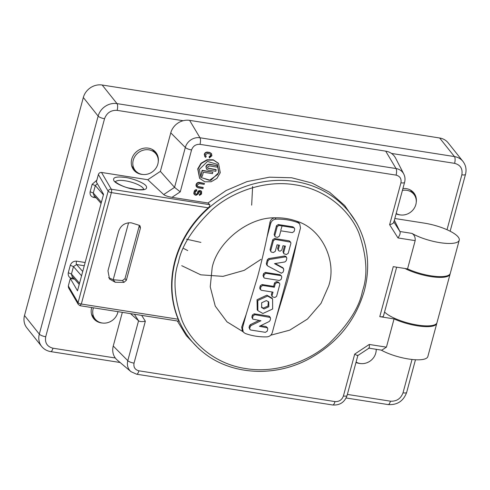 <?xml version="1.0" encoding="UTF-8"?>
<svg xmlns="http://www.w3.org/2000/svg" width="490" height="490" viewBox="0 0 490 490"><rect width="100%" height="100%" fill="white"/><g stroke="black" fill="none" stroke-linecap="round" stroke-linejoin="round"><path stroke-width="0.73" d="M400.391 214.926A14.118 12.648 -38.6 0 1 399.301 214.798A14.118 12.648 -38.6 0 1 396.085 213.848M402.909 188.552A14.118 12.648 -38.6 0 1 413.866 192.925A14.118 12.648 -38.6 0 1 416.243 202.29M360.297 363.525A14.118 12.648 -38.6 0 1 359.207 363.396A14.118 12.648 -38.6 0 1 355.991 362.447M376.289 349.321A14.118 12.648 -38.6 0 1 376.142 350.889M74.296 278.816L71.877 278.436C69.047 277.622 67.847 275.729 68.282 272.746L70.291 265.298C71.43 262.432 73.518 261.054 76.538 261.158L85.144 262.511M96.15 197.819L93.731 197.439C90.901 196.625 89.701 194.732 90.136 191.755L92.145 184.301L96.842 180.185M142.394 174.428A14.118 12.648 -38.6 0 1 141.298 174.299A14.118 12.648 -38.6 0 1 133.788 170.024A14.118 12.648 -38.6 0 1 136.949 151.337A14.118 12.648 -38.6 0 1 155.869 152.421A14.118 12.648 -38.6 0 1 158.239 161.792M102.3 323.026A14.118 12.648 -38.6 0 1 101.203 322.898A14.118 12.648 -38.6 0 1 93.694 318.623A14.118 12.648 -38.6 0 1 91.697 307.536M414.252 194.806A14.118 12.648 141.4 0 0 412.978 191.933M76.538 261.158L76.526 261.207C76.177 262.824 76.207 263.932 76.612 264.539L73.457 266.578L81.554 275.803M70.291 265.298L73.457 266.578L71.448 274.026L68.282 272.746M71.877 278.436L72.642 276.93M79.227 284.433L71.957 276.152L71.448 274.026L79.545 283.251M92.145 184.301L95.311 185.581L93.302 193.029L90.136 191.755M97.332 183.634L95.311 185.581L103.408 194.806M93.731 197.439L94.497 195.933M101.081 203.436L93.811 195.155L93.302 193.029L101.399 202.254M156.255 154.301A14.118 12.648 141.4 0 0 154.981 151.428M133.023 168.934A14.118 12.648 141.4 0 0 135.534 170.814M92.922 317.532A14.118 12.648 141.4 0 0 95.44 319.419M178.587 321.177L80.17 305.729L78.296 304.449L68.52 287.74L68.306 285.958L70.315 278.504L74.615 279.178M70.315 278.504L77.506 290.803L103.555 194.273L96.359 181.974L98.368 174.526C98.925 173.068 99.972 172.376 101.504 172.456L147.784 179.72L160.377 171.371L170.771 132.857A15.999 14.332 -38.6 0 1 189.618 120.369L385.697 151.147A15.999 14.332 -38.6 0 1 395.589 158.123L403.754 173.981A12.452 11.154 -38.6 0 0 396.055 168.548L199.975 137.77L189.618 120.369M394.83 218.503L424.328 223.134A28.065 7.92 -164.9 0 1 459.234 240.204A28.065 7.92 -164.9 0 1 440.927 242.807A28.065 7.92 -164.9 0 1 411.968 233.399C414.356 234.9 415.428 237.313 415.171 240.639L397.99 237.944L389.63 224.714L400.936 182.807C401.604 178.734 399.981 176.173 396.079 175.126L200 144.348C195.871 144.133 193.06 145.996 191.559 149.94L180.253 191.847L171.972 197.341C167.966 196.631 165.21 195.706 163.691 194.567L147.784 179.72M134.407 314.243L138.554 320.797L127.792 360.677A12.452 11.154 -38.6 0 0 130.983 371.665L117.349 360.168A15.999 14.332 -38.6 0 1 113.251 346.044L122.341 312.351M396.183 213.481A13.261 11.883 141.4 0 0 400.226 214.902A13.261 11.883 141.4 0 0 414.007 208.575A13.261 11.883 141.4 0 0 413.909 194.346L411.539 191.376A13.261 11.883 141.4 0 0 409.989 189.795M155.912 153.848A13.261 11.883 141.4 0 0 138.137 152.825A13.261 11.883 141.4 0 0 135.167 170.379A13.261 11.883 141.4 0 0 142.229 174.397A13.261 11.883 141.4 0 0 156.01 168.076A13.261 11.883 141.4 0 0 155.912 153.848L153.542 150.877A13.261 11.883 141.4 0 0 151.992 149.297M131.608 165.547A13.261 11.883 141.4 0 0 132.796 167.409L135.167 170.379M91.514 314.145A13.261 11.883 141.4 0 0 92.702 316.007L95.072 318.984A13.261 11.883 141.4 0 0 102.128 322.996A13.261 11.883 141.4 0 0 117.974 311.665M447.027 229.73L461.85 174.808A5.304 1.495 15.1 0 0 465.5 174.342C466.701 169.571 465.855 165.265 462.97 161.431L448.148 142.835A15.999 14.332 141.4 0 0 439.634 137.99L102.171 85.015A15.999 14.332 141.4 0 0 83.325 97.504L24.5 315.529A15.999 14.332 141.4 0 0 26.834 327.835L41.65 346.424C43.984 349.266 46.991 350.993 50.672 351.599L120.124 362.502M404.954 268.483A28.065 7.92 15.1 0 0 433.178 276.917A28.065 7.92 15.1 0 0 450.077 274.124A28.065 7.92 15.1 0 0 450.151 273.745M384.552 312.014A28.065 7.92 15.1 0 0 413.866 324.392A28.065 7.92 15.1 0 0 436.994 322.628L450.077 274.124M141.653 315.382L145.346 321.226C142.186 321.838 139.919 321.697 138.554 320.797L130.499 313.631M436.86 322.996A28.065 7.92 -164.9 0 1 436.792 323.382L427.844 356.549A28.065 7.92 -164.9 0 1 409.946 359.207A28.065 7.92 -164.9 0 1 381.177 350.087M436.792 323.382A28.065 7.92 -164.9 0 1 421.29 326.334A28.065 7.92 -164.9 0 1 394.058 318.898L386.432 347.153L381.79 350.185M396.655 267.179L383.425 316.197A5.304 1.495 -164.9 0 1 379.774 316.656L394.058 318.898M459.234 240.204L450.286 273.377A28.065 7.92 -164.9 0 1 434.783 276.323A28.065 7.92 -164.9 0 1 407.551 268.894L393.268 266.652L379.774 316.656M407.551 268.894L415.171 240.639M394.364 220.237L399.913 231.507L411.968 233.399M393.887 222.007L399.913 231.507M170.771 132.857L185.318 147.484L174.556 187.364L160.377 171.371M134.885 189.465C127.051 188.454 115.799 183.824 114.06 180.933C112.186 177.466 115.934 176.302 125.305 177.441C133.139 178.446 144.391 183.082 146.13 185.967C148.005 189.434 144.256 190.598 134.885 189.465M171.972 197.341L207.974 202.995L209.732 204.673C210.124 205.506 209.616 206.547 208.213 207.803C191.743 222.57 180.657 240.186 174.954 260.656C169.595 281.18 170.661 300.707 178.152 319.235L81.322 304.033L79.919 305.564M68.306 285.958L78.069 302.642L108.137 191.216A2.652 2.444 -30.3 0 1 111.316 189.226L209.732 204.673M197.415 186.225A1.788 1.605 141.4 0 0 198.242 186.629L203.038 187.382L203.025 188.601L198.23 187.848L196.747 187.002L196.337 184.859C196.919 183.315 198.021 182.592 199.632 182.69L204.416 183.438L204.171 184.363L199.357 183.609L197.262 185.006L197.525 186.384L198.475 186.923L203.276 187.676M196.631 186.849A2.787 2.493 -38.6 0 1 199.399 182.39L204.416 183.438M194.316 194.414A1.991 1.782 -38.6 0 1 193.899 192.742L194.297 191.265A1.991 1.782 -38.6 0 1 196.637 189.71L196.625 190.929L195.455 191.706L195.057 193.183L195.731 194.248L196.435 194.359L196.196 194.065A0.992 0.888 141.4 0 0 197.366 193.287L197.715 191.994A1.788 1.605 -38.6 0 1 199.822 190.598L200.416 190.69A1.788 1.605 -38.6 0 1 201.476 191.394M195.1 193.783A0.992 0.888 141.4 0 0 195.492 193.954L196.196 194.065M197.366 193.287L197.605 193.581L197.954 192.294L200.061 190.898L200.649 190.99L201.604 191.529L201.568 194.016L199.454 195.412L199.467 194.193A0.796 0.711 141.4 0 0 200.404 193.568L200.704 192.466A0.796 0.711 141.4 0 0 200.686 192.019M207.974 202.995L226.129 190.518L247.046 181.588L269.469 177.184L291.66 177.772L312.014 183.046L329.58 192.264L344.703 205.531L356.634 222.956M356.512 222.711L358.178 225.945A101.822 91.201 -38.6 0 0 212.936 204.526A101.822 91.201 -38.6 0 0 201.421 350.883L198.64 348.543L186.329 335.644L177.349 320.987M145.346 321.226L134.04 363.133C133.372 367.206 134.989 369.766 138.897 370.808L334.976 401.592C339.105 401.806 341.916 399.944 343.41 396L354.717 354.092L369.252 344.458L386.432 347.153M204.808 156.586L204.269 154.289C204.857 152.751 205.953 152.029 207.558 152.108L209.763 152.457L211.484 153.597M205.579 155.961L206.186 156.518L205.684 157.357L204.918 156.739L204.508 154.589C205.089 153.045 206.186 152.317 207.797 152.408L209.996 152.751L211.484 153.603L211.888 155.747L209.377 157.933L209.114 156.714L210.731 155.312L210.578 154.087M199.589 178.268L197.727 168.891L201.004 163.268L207.007 159.777L213.217 159.801L218.369 163.256M178.342 321.017C178.862 321.373 178.795 320.772 178.152 319.235M357.859 355.526L369.074 348.121M357.731 355.201C358.153 355.973 357.149 355.599 354.717 354.092M368.621 347.986C369.374 348.537 369.583 347.355 369.252 344.458M399.999 231.684C400.508 233.118 399.84 235.206 397.99 237.944M393.733 221.774C394.052 222.907 392.686 223.887 389.63 224.714M163.691 194.567L174.556 187.364L180.253 191.847M140.459 227.979L126.34 280.286L123.939 282.369L115.217 282.258L109.527 279.018L107.965 270.792L118.66 231.164C120.895 225.278 125.091 222.497 131.259 222.815L139.325 225.339L140.067 225.939L140.459 227.979L139.129 226.313L125.011 278.626L126.34 280.286M200.827 192.147L199.81 191.817L198.873 192.435L198.53 193.728L196.184 195.283L195.479 195.173L194.426 194.567L194.132 193.036L194.53 191.559L196.876 190.01M200.404 191.909L200.704 192.466M200.404 193.568L200.643 193.869L200.943 192.76M200.643 193.869L199.706 194.487L199.467 194.193M199.454 195.412L199.706 194.487M197.605 193.581L196.435 194.359M206.186 156.518L205.426 154.742L207.546 153.339L210.706 154.228L210.963 155.612L209.353 157.014L209.114 156.714M209.377 157.933L209.353 157.014M197.966 169.191L201.304 163.501L207.068 160.126L213.469 160.107L218.522 163.446L220.273 172.688L216.935 178.378L211.172 181.753L204.771 181.778L199.718 178.434L197.966 169.191M108.639 277.659L113.202 279.729L122.488 280.556L125.011 278.626M139.129 226.313L139.172 225.265M218.865 172.468L210.755 180.436L200.9 177.49L199.375 169.411L207.484 161.449L217.333 164.389L218.865 172.468M128.576 222.754L113.202 279.729L115.217 282.258M242.96 331.675L226.999 321.85L215.257 306.121L210.241 286.846L212.182 267.54C217.499 241.735 248.675 217.064 274.988 217.829C282.614 217.603 289.866 218.742 296.75 221.247C321.324 228.469 337.194 260.521 328.716 285.835L321.024 303.353L307.463 319.063L289.713 330.162L270.762 335.203M200.796 177.356L209.463 180.363L217.725 174.44L218.632 172.174L217.211 164.236M242.293 330.842L241.717 327.008L246.158 314.427L257.575 276.868C261.023 264.067 264.19 250.745 267.075 236.903L269.953 222.368L270.731 223.348C271.613 220.819 273.377 219.422 276.035 219.146C283.661 218.926 290.913 220.065 297.804 222.564L299.727 223.936L300.499 228.022L296.842 241.576C293.963 255.419 290.797 268.74 287.342 281.542L275.925 319.1L296.842 241.576M269.953 222.368C270.633 219.649 272.311 218.136 274.988 217.829L276.035 219.146M275.925 319.1L272.269 332.661C271.387 335.185 269.616 336.587 266.964 336.857C259.339 337.083 252.087 335.944 245.196 333.445L243.273 332.067L242.495 327.988L246.158 314.427M297.804 222.564L296.75 221.247L298.759 222.723M200.851 176.167L202.119 170.3L212.838 172.241L212.464 173.638L203.375 172.211L202.248 176.382L200.851 176.167L202.358 170.6L212.838 172.241M207.662 168.07L216.023 169.595L215.888 171.286L208.189 170.073L206.59 169.166L206.155 166.851C206.774 165.191 207.956 164.407 209.696 164.505L217.389 165.718L217.015 167.108L209.316 165.902L207.546 167.072L207.766 168.229L216.262 169.889M206.48 169.013L205.916 166.557C206.541 164.903 207.723 164.119 209.457 164.211L217.389 165.718M257.238 309.845L257.029 299.745L266.872 295.158L271.944 298.092M275.233 263.516L282.865 267.767M266.554 264.723L267.614 265.892L267.013 264.416L268.03 260.662L269.341 259.486L285.333 256.889L286.595 257.342L286.815 258.5L286.203 260.778L284.892 261.948L274.504 263.638L283.171 268.312L283.771 269.788L283.159 272.06L281.382 273.236L267.614 265.892M266.897 264.998L266.303 263.528L267.32 259.767L268.63 258.598L284.623 255.994L285.884 256.454L286.595 257.342M263.932 277.707L263.026 275.68L263.589 273.591L265.36 272.416L280.029 274.719L281.542 276.066L281.762 277.224L281.199 279.312L279.429 280.488L264.753 278.185L263.957 277.732L263.736 276.574L264.3 274.48L266.07 273.304L280.746 275.607L281.542 276.066M272.287 296.775L272.066 295.617L273.01 292.132L261.482 290.325L259.97 288.971L259.749 287.814L260.312 285.725L262.089 284.549L273.616 286.356L274.327 287.25L275.264 283.765L277.04 282.589L278.786 282.859L279.588 283.318L279.808 284.476L276.605 296.334L274.835 297.51L272.287 296.775L271.356 294.729L272.097 291.991M273.616 286.356L274.553 282.871L276.329 281.695L278.075 281.971L279.588 283.318M252.785 319.131L251.854 317.085L252.417 314.99L254.188 313.814L268.863 316.117L269.659 316.577L270.59 318.623L270.094 320.472L269.231 321.501L259.418 326.297L267.558 327.908L267.773 329.066L267.209 331.16L265.439 332.336L250.77 330.033L249.967 329.574L249.747 328.416L250.255 326.542L251.119 325.507L260.919 320.742L252.785 319.131L252.564 317.973L253.128 315.885L254.904 314.709L270.376 317.465M260.631 325.709L266.046 326.56L267.558 327.908M249.967 329.574L249.036 327.522L249.539 325.648L250.408 324.619L258.996 320.442M283.888 253.783L283.667 252.626L285.425 246.115L282.981 245.735L281.817 250.047L280.041 251.223L278.541 250.653L278.32 249.496L279.484 245.184L277.04 244.804L275.282 251.309L273.512 252.485L271.766 252.215L270.964 251.756L270.743 250.598L273.438 240.602L275.215 239.426L290.686 242.183L290.907 243.34L288.206 253.342L286.436 254.518L283.888 253.783L282.957 251.738L284.512 245.974M278.541 250.653L277.61 248.608L278.571 245.043M270.964 251.756L270.033 249.704L272.728 239.708L274.504 238.532L289.174 240.835L290.686 242.183M275.055 236.596L274.124 234.551L276.501 225.719L278.277 224.543L292.947 226.846L294.459 228.199L294.68 229.357L294.116 231.445L292.34 232.621L280.813 230.815L279.374 236.156L277.603 237.332L275.852 237.056L275.055 236.596L274.835 235.439L277.218 226.613L278.988 225.437L293.657 227.74L294.459 228.199M270.731 223.348L267.075 236.903M262.879 313.49L257.869 310.636L257.801 300.542L267.583 296.052L272.587 298.906L272.654 309L262.879 313.49M283.551 268.624L282.461 267.424M260.68 289.866L260.46 288.708L261.023 286.613L262.799 285.443L274.327 287.25M264.098 308.957L261.697 307.585L261.636 302.783L266.358 300.584L268.765 301.956L268.826 306.752L264.098 308.957M261.378 307.114L263.387 308.063L267.944 306.109L268.367 301.534M183.64 248.479L187.744 250.568M186.463 239.175L200.888 242.403M251.67 205.151L252.62 186.451M413.909 194.346A13.261 11.883 141.4 0 0 402.406 190.42M356.089 362.079A13.261 11.883 141.4 0 0 360.132 363.5A13.261 11.883 141.4 0 0 376.173 349.303M93.443 307.812A13.261 11.883 141.4 0 0 95.072 318.984M461.85 174.808C462.842 168.725 460.429 164.903 454.598 163.342L391.467 153.431M183.131 120.724L117.135 110.366C110.973 110.042 106.777 112.829 104.542 118.715L45.711 336.74C44.719 342.822 47.132 346.644 52.963 348.206L115.309 357.994M347.367 394.419L390.426 401.181C396.588 401.5 400.783 398.719 403.019 392.827L412.023 359.464M82.718 271.497L76.612 264.539L84.268 265.739M454.598 163.342A5.304 1.825 -81.1 0 0 454.457 156.579L116.994 103.611A5.304 1.825 98.9 0 1 117.135 110.366M462.97 161.431A15.999 14.332 141.4 0 0 454.457 156.579L439.634 137.99M403.019 392.827A5.304 1.495 15.1 0 0 406.676 392.368L415.471 359.752M390.426 401.181A5.304 1.825 98.9 0 1 388.129 404.575C397.298 405.15 403.478 401.077 406.676 392.368M52.963 348.206A5.304 1.825 98.9 0 1 50.672 351.599M45.711 336.74A5.304 1.495 -164.9 0 1 39.323 334.125A15.999 14.332 141.4 0 0 41.65 346.424M104.542 118.715A5.304 1.495 -164.9 0 1 98.147 116.099L39.323 334.125L24.5 315.529M102.171 85.015L116.994 103.611A15.999 14.332 141.4 0 0 98.147 116.099L83.325 97.504M78.296 304.449A2.652 2.444 -30.3 0 1 78.069 302.642A2.652 0.747 15.1 0 0 81.101 303.996A2.652 0.747 15.1 0 0 81.322 304.033L111.383 192.601A2.652 0.747 -164.9 0 1 108.137 191.216L98.368 174.526M134.04 363.133A5.304 1.495 15.1 0 1 127.792 360.677L113.251 346.044M385.697 151.147L396.055 168.548A5.304 1.825 98.9 0 1 396.079 175.126M191.559 149.94A5.304 1.495 15.1 0 1 185.318 147.484A12.452 11.154 -38.6 0 1 199.975 137.77A5.304 1.825 98.9 0 1 200 144.348M101.504 172.456L111.316 189.226A2.652 0.913 98.9 0 1 111.383 192.601L208.213 207.803M130.983 371.665L136.6 374.207A5.304 1.825 -81.1 0 0 138.897 370.808M136.6 374.207L332.679 404.985A5.304 1.825 -81.1 0 0 334.976 401.592M332.679 404.985C339.803 405.438 344.599 402.29 347.061 395.534A5.304 1.495 -164.9 0 1 343.41 396M393.795 222.35L404.587 182.347A5.304 1.495 -164.9 0 1 400.936 182.807M115.469 181.735A14.633 4.128 -164.9 0 1 125.379 180.822A14.633 4.128 -164.9 0 1 143.595 189.33M123.939 282.369L122.488 280.556M362.465 291.134C359.384 307.291 348.292 324.699 329.188 343.361C309.747 360.873 276.801 373.815 245.668 368.547C214.332 364.009 190.763 342.192 181.968 320.252C174.079 297.35 172.903 278.02 178.44 262.242C181.514 246.084 192.607 228.677 211.711 210.014C231.151 192.503 264.098 179.561 295.237 184.828C326.573 189.367 350.136 211.184 358.931 233.124C366.826 256.025 368.002 275.356 362.465 291.134M241.717 327.008L242.495 327.988M284.623 255.994L285.333 256.889M268.63 258.598L269.341 259.486M267.32 259.767L268.03 260.662M266.303 263.528L267.013 264.416M266.07 273.304L265.36 272.416M263.589 273.591L264.3 274.48M263.026 275.68L263.736 276.574M280.029 274.719L280.746 275.607M278.075 281.971L278.786 282.859M276.329 281.695L277.04 282.589M274.553 282.871L275.264 283.765M262.089 284.549L262.799 285.443M260.312 285.725L261.023 286.613M259.749 287.814L260.46 288.708M271.356 294.729L272.066 295.617M269.574 317.012L268.863 316.117M254.188 313.814L254.904 314.709M252.417 314.99L253.128 315.885M251.854 317.085L252.564 317.973M250.408 324.619L251.119 325.507M249.539 325.648L250.255 326.542M249.036 327.522L249.747 328.416M266.046 326.56L266.756 327.449M289.174 240.835L289.884 241.729M274.504 238.532L275.215 239.426M272.728 239.708L273.438 240.602M270.033 249.704L270.743 250.598M277.61 248.608L278.32 249.496M282.957 251.738L283.667 252.626M292.947 226.846L293.657 227.74M278.277 224.543L278.988 225.437M276.501 225.719L277.218 226.613M274.124 234.551L274.835 235.439M181.729 265.69L200.741 274.823L222.975 276.366L244.155 270.37L261.023 259.326M280.831 230.037L282.087 225.939M450.151 231.219L465.5 174.342M346.118 397.978L388.129 404.575M357.847 355.562L347.061 395.534M368.995 348.176L381.845 350.191M404.587 182.347C405.346 179.426 405.071 176.639 403.754 173.981M143.558 189.722L143.864 189.201C144.483 189.471 142.553 189.642 138.088 189.697L128.545 187.976C121.814 186.512 114.74 181.876 115.303 181.496M201.421 350.883C228.818 374.63 272.863 378.06 308.137 359.36C336.734 343.888 355.452 321.066 364.291 290.901C370.281 267.754 368.241 246.103 358.178 225.945M243.224 332.006L242.262 330.799M299.684 223.881L298.722 222.674M257.158 309.747L257.869 310.636M271.877 298.012L272.587 298.906M282.84 267.736L283.502 268.569"/></g></svg>
